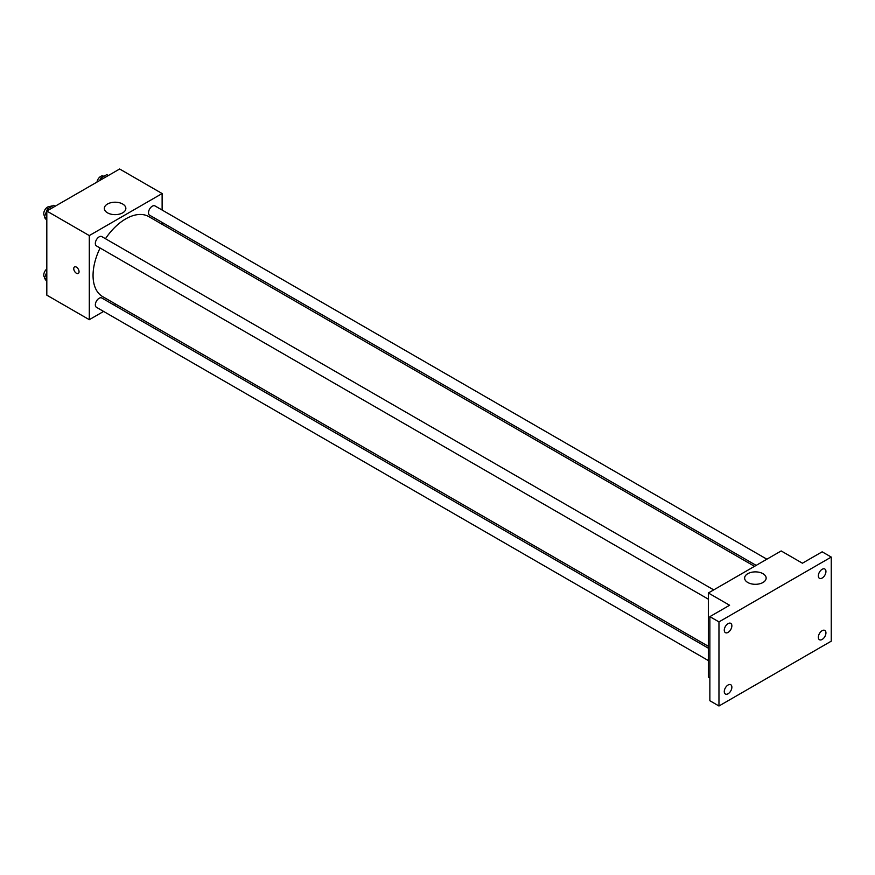 <?xml version="1.0" encoding="UTF-8"?>
<svg xmlns="http://www.w3.org/2000/svg" width="875" height="875" viewBox="0 0 875 875"><rect width="100%" height="100%" fill="white"/><g stroke="black" fill="none" stroke-linecap="round" stroke-linejoin="round"><path stroke-width="1.31" d="M44.538 215.884A7.514 4.331 120 0 0 44.559 216.464M44.647 217.055A7.514 4.331 120 0 0 46.091 219.308L46.331 219.45M52.533 205.964A7.514 4.331 120 0 0 49.864 206.664M103.6 311.423L89.294 319.681L46.812 295.148L46.812 211.05L119.645 169.006L162.127 193.539L162.127 210.044M115.948 304.292L114.33 305.233M100.1 248.008A46.178 26.666 120 0 0 93.056 275.461A46.178 26.666 120 0 0 102.627 296.592L708.345 646.308M754.523 566.333L148.805 216.617A46.178 26.666 120 0 0 105.459 238.722M162.127 222.436L162.127 224.306M89.294 319.681L89.294 235.583L162.127 193.539M766.883 559.202L154.973 205.92A5.359 3.095 120 0 0 150.85 207.353A5.359 3.095 120 0 0 148.498 212.756A5.359 3.095 120 0 0 149.614 215.206L756.153 565.392M708.345 648.189L101.817 298.003A5.359 3.095 120 0 0 97.683 299.436A5.359 3.095 120 0 0 95.342 304.839A5.359 3.095 120 0 0 96.447 307.3L708.345 660.57M708.345 599.178L96.447 245.908A5.359 3.095 -60 0 1 96.447 239.706A5.359 3.095 -60 0 1 101.817 236.611L713.716 589.892M89.294 235.583L46.812 211.05M107.483 212.822A10.762 6.212 180 0 1 104.333 208.425A10.762 6.212 180 0 1 115.095 202.213A10.762 6.212 180 0 1 125.858 208.425A10.762 6.212 180 0 1 119.208 214.167A10.762 6.212 180 0 1 107.483 212.822M79.056 271.72A3.752 2.166 60 0 1 78.28 273.438A3.752 2.166 60 0 1 74.528 271.272A3.752 2.166 60 0 1 74.528 266.93A3.752 2.166 60 0 1 77.416 267.936A3.752 2.166 60 0 1 79.056 271.72M78.28 273.438A3.752 2.166 60 0 1 74.528 271.272A3.752 2.166 60 0 1 74.528 266.93M709.866 677.961L708.345 677.086L708.345 592.987L781.178 550.944L802.419 563.205L822.15 551.819L831.25 557.069L831.25 641.167L718.966 705.994L709.866 700.733L709.866 616.645L729.597 605.248L708.345 592.987M718.966 705.994L718.966 621.895L709.866 616.645M718.966 621.895L831.25 557.069M747.775 582.487A10.762 6.212 180 0 1 744.625 578.102A10.762 6.212 180 0 1 755.387 571.878A10.762 6.212 180 0 1 766.15 578.102A10.762 6.212 180 0 1 759.5 583.833A10.762 6.212 180 0 1 747.775 582.487M822.15 578.058A5.359 3.095 -60 0 1 819.459 578.331A5.359 3.095 -60 0 1 818.639 574.033A5.359 3.095 -60 0 1 822.15 569.297A5.359 3.095 -60 0 1 824.83 569.034A5.359 3.095 -60 0 1 825.65 573.333A5.359 3.095 -60 0 1 822.15 578.058M728.077 632.373A5.359 3.095 -60 0 1 725.397 632.636A5.359 3.095 -60 0 1 724.566 628.337A5.359 3.095 -60 0 1 728.077 623.612A5.359 3.095 -60 0 1 730.756 623.35A5.359 3.095 -60 0 1 731.577 627.648A5.359 3.095 -60 0 1 728.077 632.373M728.077 693.766A5.359 3.095 -60 0 1 725.397 694.028A5.359 3.095 -60 0 1 724.566 689.73A5.359 3.095 -60 0 1 728.077 685.005A5.359 3.095 -60 0 1 730.756 684.742A5.359 3.095 -60 0 1 731.577 689.041A5.359 3.095 -60 0 1 728.077 693.766M822.15 639.45A5.359 3.095 -60 0 1 819.459 639.723A5.359 3.095 -60 0 1 818.639 635.414A5.359 3.095 -60 0 1 822.15 630.689A5.359 3.095 -60 0 1 824.83 630.427A5.359 3.095 -60 0 1 825.65 634.725A5.359 3.095 -60 0 1 822.15 639.45M46.812 220.139L44.45 216.77L47.512 208.863L53.648 205.33L55.191 206.216M46.812 218.137L44.45 216.77M49.055 209.759L47.512 208.863M50.63 207.069L50.225 206.828A5.359 3.095 120 0 0 46.091 208.272A5.359 3.095 120 0 0 43.75 213.664A5.359 3.095 120 0 0 44.734 216.038M99.783 180.469L100.68 178.172L106.805 174.628L108.358 175.525M102.222 179.069L100.68 178.172M103.797 176.367L103.392 176.137A5.359 3.095 120 0 0 99.597 177.231A5.359 3.095 120 0 0 96.983 182.087M46.812 281.531L44.45 278.162L46.812 272.048M46.812 279.53L44.45 278.162M46.812 268.986A5.359 3.095 120 0 0 43.75 275.056A5.359 3.095 120 0 0 44.734 277.43"/></g></svg>
